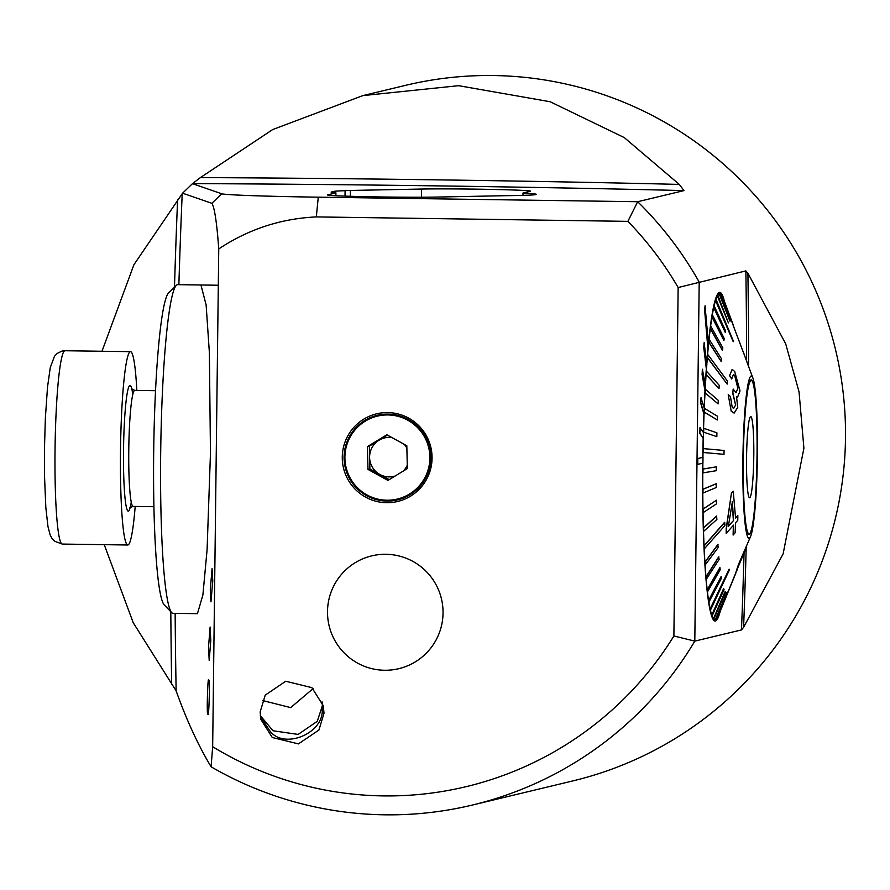 <?xml version="1.0" encoding="UTF-8"?>
<svg xmlns="http://www.w3.org/2000/svg" width="890" height="890" viewBox="0 0 890 890"><rect width="100%" height="100%" fill="white"/><g stroke="black" fill="none" stroke-linecap="round" stroke-linejoin="round"><path stroke-width="1.33" d="M362.82 95.619L405.718 85.318A357.702 356.189 76.5 0 1 845.5 438.192A357.702 356.189 76.5 0 1 572.782 780.931L472.423 805.038A357.702 356.189 -103.5 0 0 694.801 641.123L673.886 635.983L678.147 287.526A338.367 336.943 -103.5 0 0 627.884 221.354L637.674 201.719L683.987 190.594L679.293 184.408L624.235 137.561L550.154 101.738L458.673 85.685L362.82 95.619L272.663 129.584L200.406 177.588L192.451 183.674L182.584 193.197L211.909 203.321C214.59 207.759 216.871 222.967 218.751 248.933C248.377 229.242 280.895 218.562 316.317 216.915L627.884 221.354M322.202 702.132L322.347 705.815L322.124 701.91M260.136 711.989L265.231 695.123L285.734 681.25L311.867 687.636L323.226 705.636L324.027 713.157L318.943 730.023L298.439 743.895L272.296 737.521L260.948 719.52L260.136 711.989M322.358 705.381L322.347 706.315M210.274 589.558L212.087 568.666L212.777 580.948L210.963 601.84L210.274 589.558M342.272 457.004A45.079 44.889 76.5 0 1 387.717 412.582A45.079 44.889 76.5 0 1 432.062 458.283A45.079 44.889 76.5 0 1 386.616 502.705A45.079 44.889 76.5 0 1 342.272 457.004M703 457.327L697.827 458.572L697.76 464.369L702.933 463.134A164.35 14.607 -89.2 0 1 702.966 460.23A164.35 14.607 -89.2 0 1 703 457.327L702.811 457.327A164.35 14.607 -89.2 0 1 703.167 438.381L703.367 438.392A164.35 14.607 -89.2 0 1 703.512 432.64L699.974 427.645L699.829 433.397L703.167 438.381M703.323 432.362A164.35 14.607 -89.2 0 1 703.923 414.061L704.112 414.061A164.35 14.607 -89.2 0 1 704.335 408.488L700.986 397.786L700.764 403.359L703.923 414.061M704.168 407.92A164.35 14.607 -89.2 0 1 704.98 390.699L705.18 390.71A164.35 14.607 -89.2 0 1 705.47 385.437L702.377 369.272L702.088 374.534L704.98 390.699M705.314 384.625A164.35 14.607 -89.2 0 1 706.326 368.838L706.515 368.849A164.35 14.607 -89.2 0 1 706.871 363.999L704.101 342.739L703.756 347.578L706.326 368.838M706.749 363.02A164.35 14.607 -89.2 0 1 707.917 348.98L708.106 348.98A164.35 14.607 -89.2 0 1 708.518 344.664L705.036 305.86L704.635 310.176L707.917 348.98M708.429 343.607A164.35 14.607 -89.2 0 1 719.765 292.376A164.35 14.607 -89.2 0 1 724.382 301.321M200.951 284.989L206.124 304.914L209.373 352.651L210.463 453.221L207.081 549.842L202.898 594.921L197.446 613.666L173.016 613.321A164.35 14.607 -89.2 0 1 171.726 612.643A164.35 14.607 -89.2 0 1 160.745 448.782A164.35 14.607 -89.2 0 1 176.376 285.29A164.35 14.607 -89.2 0 1 177.366 284.7A164.35 14.607 -89.2 0 1 177.7 284.655L218.306 285.234M218.751 248.933L212.666 746.721L211.097 766.791C198.047 745.052 186.399 719.743 176.142 690.885L133.255 622.755L104.241 544.658M443.042 613.099A58.006 57.761 -103.5 0 0 371.731 555.872A58.006 57.761 -103.5 0 0 327.509 611.452A58.006 57.761 -103.5 0 0 398.82 668.679A58.006 57.761 -103.5 0 0 443.042 613.099M345.02 196.123L345.086 190.705A30.939 0.701 -179.3 0 1 350.404 190.46L421.604 189.047A59.942 1.357 -179.3 0 1 488.721 189.359A59.942 1.357 -179.3 0 1 530.551 191.161A59.942 1.357 -179.3 0 1 530.318 191.272L522.997 193.03A107.312 2.425 -179.3 0 1 536.359 194.365A107.312 2.425 -179.3 0 1 535.936 194.576A107.312 2.425 -179.3 0 1 505.787 195.689L436.512 197.068A59.942 1.357 -179.3 0 1 369.406 196.757A59.942 1.357 -179.3 0 1 327.565 194.955A59.942 1.357 -179.3 0 1 327.809 194.843L335.919 192.885L335.886 195.744M678.147 287.526L745.865 270.894L747.912 273.219L785.692 343.84L799.042 391.845L803.904 448.182L783.122 553.892L743.595 627.305L741.481 629.909L694.801 641.123L699.195 282.108A357.702 356.189 -103.5 0 0 637.674 201.719L318.275 197.168A106.344 2.403 0.7 0 1 221.666 193.764L192.451 183.674M211.097 766.791A357.702 356.189 -103.5 0 0 472.423 805.038M207.848 713.724C206.502 717.485 207.793 672.417 208.805 680.483C210.151 676.723 208.861 721.79 207.848 713.724L207.926 713.813M208.516 647.063L210.118 627.038L210.797 640.399L209.195 660.413L208.516 647.063M260.303 715.649L273.041 730.768L298.139 734.428L317.285 721.301L322.347 705.815L322.18 709.33C324.127 733.093 284.477 749.836 270.148 731.291L260.436 716.784M313.058 688.626L290.707 707.606L262.439 700.497M101.983 351.261L133.923 264.708L182.584 193.197M522.997 193.03L522.964 195.377M335.919 192.885A92.805 2.103 -179.3 0 1 331.158 192.173A92.805 2.103 -179.3 0 1 331.525 191.984L334.017 191.383A92.805 2.103 -179.3 0 1 345.086 190.705M212.666 746.721A338.367 336.943 -103.5 0 0 673.886 635.983M720.066 611.808A164.35 14.607 -89.2 0 1 715.093 621.042A164.35 14.607 -89.2 0 1 702.744 463.178M702.811 457.327L697.638 458.572L697.76 464.369M700.174 427.645L699.829 433.397M700.018 433.397L703.367 438.392M701.187 397.786L700.764 403.359M700.964 403.359L704.112 414.061M702.566 369.272L702.088 374.534M702.277 374.545L705.18 390.71M704.29 342.739L703.756 347.578M703.946 347.589L706.515 368.849A162.903 14.485 -89.2 0 0 706.315 371.241L706.515 371.241A162.903 14.485 90.8 0 0 706.293 374.557L706.082 374.557A162.903 14.485 -89.2 0 0 705.425 385.225M705.225 305.86L704.635 310.176M704.824 310.176L708.106 348.98A162.903 14.485 -89.2 0 0 707.595 354.531L707.806 354.531A162.903 14.485 90.8 0 0 707.672 356.045A162.903 14.485 90.8 0 0 707.55 357.58L707.339 357.569A162.903 14.485 -89.2 0 0 706.849 363.821M176.376 285.29L168.633 292.888A156.618 13.917 90.8 0 0 153.736 448.682A156.618 13.917 90.8 0 0 164.194 604.833L171.726 612.643M750.993 531.107A76.863 6.831 -89.2 0 1 749.069 534.022A76.863 6.831 -89.2 0 1 743.25 467.706A76.863 6.831 -89.2 0 1 749.347 383.234A76.863 6.831 -89.2 0 1 751.26 380.319A76.863 6.831 -89.2 0 1 757.09 446.635A76.863 6.831 -89.2 0 1 750.993 531.107M749.736 418.111A40.606 3.605 -89.2 0 1 750.559 416.62A40.606 3.605 -89.2 0 1 753.819 450.574A40.606 3.605 -89.2 0 1 750.604 496.231A40.606 3.605 -89.2 0 1 749.402 497.71A40.606 3.605 -89.2 0 1 746.521 461.699A40.606 3.605 -89.2 0 1 749.736 418.111M737.554 568.821C735.607 573.805 735.963 572.392 738.633 564.572L746.499 546.538M746.054 548.118L739.223 564.416M736.041 572.203L735.618 573.26M715.727 300.542L733.404 341.17L716.072 299.485A162.903 14.485 90.8 0 0 715.905 300.008A162.903 14.485 90.8 0 0 715.727 300.542L715.527 300.542A162.903 14.485 -89.2 0 0 714.047 306.06L714.258 306.06A162.903 14.485 90.8 0 0 713.925 307.573L713.713 307.573A162.903 14.485 -89.2 0 0 712.289 315.016L712.501 315.016A162.903 14.485 90.8 0 0 712.178 316.962L711.967 316.962A162.903 14.485 -89.2 0 0 710.609 326.196L710.821 326.196A162.903 14.485 90.8 0 0 710.509 328.555L710.298 328.543A162.903 14.485 -89.2 0 0 709.041 339.435L709.241 339.446A162.903 14.485 90.8 0 0 708.963 342.161L708.752 342.161A162.903 14.485 -89.2 0 0 708.507 344.586M735.785 573.26L719.142 613.933M728.576 590.849L717.362 618.027A162.903 14.485 90.8 0 0 717.707 617.449L728.365 590.849L717.151 618.027A162.903 14.485 -89.2 0 1 715.927 619.34M727.041 592.584L715.527 619.573A162.903 14.485 90.8 0 0 715.872 619.485L726.83 592.584L715.326 619.573A162.903 14.485 -89.2 0 1 715.115 619.585A162.903 14.485 -89.2 0 1 713.858 618.951L725.528 592.184L724.983 591.794L713.524 618.561A162.903 14.485 -89.2 0 1 712.1 615.858L724.06 589.647L723.537 588.779L711.778 614.99A162.903 14.485 -89.2 0 1 710.431 610.262L729.399 569.923L729.032 569.255L710.131 608.927A162.903 14.485 -89.2 0 1 708.874 602.23L721.367 578.366L721.089 576.587L708.596 600.461A162.903 14.485 -89.2 0 1 707.45 591.917L720.177 569.8L719.921 567.597L707.194 589.725A162.903 14.485 -89.2 0 1 706.182 579.468L719.12 559.443L718.686 556.873L705.959 576.898A162.903 14.485 -89.2 0 1 705.091 565.083L718.208 547.484L717.807 544.558L704.902 562.168A162.903 14.485 -89.2 0 1 704.19 548.985L724.916 525.556L724.849 523.954L724.56 522.341L704.046 545.781A162.903 14.485 -89.2 0 1 703.512 531.441L716.884 519.471L716.561 516.011L703.4 527.981A162.903 14.485 -89.2 0 1 703.044 512.707L716.483 503.874L716.428 500.224L702.978 509.069A162.903 14.485 -89.2 0 1 702.8 493.105L716.283 487.52L716.061 483.748L702.777 489.322A162.903 14.485 -89.2 0 1 702.789 472.913L716.272 470.699L716.294 466.849L702.822 469.063A162.903 14.485 -89.2 0 1 702.866 463.145M725.194 591.794L713.724 618.561A162.903 14.485 90.8 0 0 714.058 618.951M723.737 588.779L711.989 614.99A162.903 14.485 90.8 0 0 712.312 615.858M729.244 569.255L710.331 608.927A162.903 14.485 90.8 0 0 710.487 609.606A162.903 14.485 90.8 0 0 710.643 610.262M721.089 576.587L708.796 600.461A162.903 14.485 90.8 0 0 709.074 602.241M719.921 567.597L707.405 589.725A162.903 14.485 90.8 0 0 707.65 591.917M718.898 556.873L706.171 576.898A162.903 14.485 90.8 0 0 706.382 579.468M718.019 544.569L705.114 562.168A162.903 14.485 90.8 0 0 705.292 565.083M724.772 522.352L704.257 545.781A162.903 14.485 90.8 0 0 704.324 547.394A162.903 14.485 90.8 0 0 704.402 548.997M716.773 516.011L703.612 527.981A162.903 14.485 90.8 0 0 703.712 531.441M716.428 500.224L703.189 509.069A162.903 14.485 90.8 0 0 703.245 512.718M716.261 483.748L702.989 489.322A162.903 14.485 90.8 0 0 703.011 493.105M716.294 466.849L703.022 469.063A162.903 14.485 90.8 0 0 703 472.913M702.944 457.327A162.903 14.485 -89.2 0 1 703.011 452.476L724.015 454.323L724.082 450.462L703.289 448.616A162.903 14.485 90.8 0 0 703.256 450.54A162.903 14.485 90.8 0 0 703.222 452.476M703.289 448.616L703.078 448.605A162.903 14.485 -89.2 0 1 703.3 438.392M703.456 432.551A162.903 14.485 -89.2 0 1 703.467 432.095L716.828 436.656L703.467 432.095M716.828 436.656L716.928 432.84L703.779 428.29A162.903 14.485 90.8 0 0 703.667 432.106M703.779 428.29L703.567 428.279A162.903 14.485 -89.2 0 1 704.057 414.061M704.335 412.115L717.373 419.98L717.529 416.275L704.491 408.41A162.903 14.485 90.8 0 0 704.335 412.115L704.19 412.115M704.29 408.321A162.903 14.485 -89.2 0 1 705.014 392.824L718.108 403.893L705.014 392.824M718.108 403.893L718.297 400.355L705.403 389.297A162.903 14.485 90.8 0 0 705.214 392.835M749.347 382.767A77.341 6.875 -89.2 0 1 751.271 379.841A77.341 6.875 -89.2 0 1 757.123 446.569A77.341 6.875 -89.2 0 1 750.993 531.575A77.341 6.875 -89.2 0 1 749.069 534.501A77.341 6.875 -89.2 0 1 743.206 467.773A77.341 6.875 -89.2 0 1 749.347 382.767M707.55 357.58L727.186 384.102L727.319 382.578L727.442 381.053L707.806 354.531M729.778 375.714L731.691 378.973L729.577 375.702L732.081 369.517L729.577 375.702M731.413 411.247L734.161 413.105L731.213 411.247L728.209 394.726L731.213 411.247M733.004 393.547L735.54 404.772L732.815 393.536L733.16 389.052L732.815 393.536M737.799 388.018L734.628 375.48L737.799 388.018M733.349 525.144L733.115 535.068L733.538 525.144L726.184 533.366L726.173 528.705L731.424 493.138L733.249 491.236L735.585 518.147L737.832 515.577L735.396 518.147M751.038 535.291A81.213 7.22 -89.2 0 1 750.637 536.37A81.213 7.22 -89.2 0 1 742.883 477.207A81.213 7.22 -89.2 0 1 749.302 379.051A81.213 7.22 -89.2 0 1 752.895 378.016A81.213 7.22 -89.2 0 1 757.412 455.09A81.213 7.22 -89.2 0 1 751.038 535.291M733.227 341.693L715.527 300.542M713.925 307.573L725.35 332.626L713.713 307.573M712.178 316.962L723.893 340.492L711.967 316.962M710.509 328.555L722.302 350.182L710.298 328.543M708.963 342.161L721.223 361.562L708.752 342.161M727.186 384.102L707.339 357.569M706.293 374.557L718.998 388.63L706.082 374.557M717.373 419.98L704.135 412.115M724.015 454.323L703.011 452.476M750.637 536.37L738.444 564.56C735.774 572.392 735.407 573.805 737.354 568.821M733.048 324.472L723.114 297.928A162.903 14.485 90.8 0 0 722.969 297.56L733.227 324.95L722.758 297.56A162.903 14.485 -89.2 0 0 721.812 295.558M731.769 321.935L721.556 294.857A162.903 14.485 90.8 0 0 721.212 294.468L731.769 321.935L721.011 294.468A162.903 14.485 -89.2 0 0 719.754 293.822L717.818 293.8M719.754 293.845A162.903 14.485 90.8 0 0 719.409 293.934L730.267 321.045L719.543 293.834A162.903 14.485 -89.2 0 1 719.754 293.822M729.922 321.134L719.198 293.934A162.903 14.485 -89.2 0 0 717.707 295.391L717.919 295.391A162.903 14.485 90.8 0 0 717.562 295.97L728.387 322.881L717.362 295.97A162.903 14.485 -89.2 0 0 715.872 299.485L716.072 299.485M732.837 324.461L747.022 362.085M718.998 388.63L719.231 385.314L706.515 371.241M721.223 361.562L721.501 358.848L709.241 339.446M725.35 332.626L725.695 331.113L714.258 306.06M723.893 340.492L724.215 338.545L712.501 315.016M722.513 350.193L722.814 347.834L710.821 326.196M728.387 322.881L717.919 295.391M733.227 324.95L732.693 324.071M738.244 566.841L736.208 571.447M744.696 355.811L743.106 351.372M726.374 533.377L726.173 528.705M726.362 528.705L731.424 493.138M731.625 493.138L733.249 491.236M737.832 515.577L737.799 520.25L735.563 522.808L735.107 532.743L733.115 535.068M733.56 520.483L732.381 501.771L728.365 526.424L733.56 520.483L728.165 526.424M732.192 501.76L733.36 520.472M734.161 413.105L737.732 407.364L736.508 396.54L737.643 396.996L740.035 390.91L734.706 371.486L732.27 369.528M731.691 378.973L733.449 374.412L734.828 375.48M737.988 388.018L736.086 392.612L733.16 389.052M735.741 404.783L733.638 408.421L732.192 407.375L730.456 396.506L728.398 394.737M356.256 662.36A58.006 57.761 76.5 0 1 371.731 555.872A58.006 57.761 76.5 0 1 442.441 620.753A58.006 57.761 76.5 0 1 356.256 662.36M391.923 437.546A19.769 19.691 -103.5 0 0 379.83 474.448L389.208 479.621M366.602 495.697A43.499 43.321 -103.5 0 0 425.42 478.542A43.499 43.321 -103.5 0 0 408.221 419.479A43.499 43.321 -103.5 0 0 349.403 436.623A43.499 43.321 -103.5 0 0 366.602 495.697M407.342 468.585L387.907 480.411L367.971 469.408L367.448 446.591L386.883 434.765L406.819 445.768L407.342 468.585M367.971 469.408L369.862 468.952L379.83 474.448A19.769 19.691 -103.5 0 0 395.104 476.028M369.862 468.952L369.35 446.135L367.448 446.591M369.35 446.135L387.484 435.099M403.315 471.032A19.769 19.691 -103.5 0 0 407.264 465.248M406.886 448.282A19.769 19.691 -103.5 0 0 404.316 444.388M135.191 506.432A96.676 8.588 -89.2 0 1 127.96 544.98A96.676 8.588 -89.2 0 1 127.76 545.003A96.676 8.588 -89.2 0 1 120.528 449.305A96.676 8.588 -89.2 0 1 130.318 351.684A96.676 8.588 -89.2 0 1 130.518 351.661A96.676 8.588 -89.2 0 1 136.838 390.432M192.741 183.607A601.662 13.595 -179.3 0 1 443.075 185.965A601.662 13.595 -179.3 0 1 683.987 190.594M200.406 177.588A613.7 13.873 -179.3 0 1 444.221 179.947A613.7 13.873 -179.3 0 1 679.293 184.408M171.681 684.499A613.377 41.697 90.6 0 1 170.813 611.708M334.017 191.383L334.006 192.718M741.481 629.909A605.667 53.845 90.8 0 0 744.051 553.013M746.599 360.962A605.667 53.845 90.8 0 0 745.865 270.894M176.142 690.885A603.431 41.018 90.6 0 1 175.141 613.355M178.868 284.678A603.431 41.018 90.6 0 1 182.205 193.953M174.484 287.159A613.377 41.697 90.6 0 1 177.611 199.627M743.595 627.305A612.142 54.412 90.8 0 0 746.187 547.773M748.601 366.535A612.142 54.412 90.8 0 0 747.912 273.219M421.604 189.047L421.504 197.224M350.404 190.46L350.337 196.301M316.317 216.915L318.275 197.168M211.909 203.321L221.666 193.764M366.992 494.94A42.642 42.464 -103.5 0 0 424.652 478.141A42.642 42.464 -103.5 0 0 407.798 420.225A42.642 42.464 -103.5 0 0 350.137 437.034A42.642 42.464 -103.5 0 0 366.992 494.94M64.848 350.76A96.676 8.588 90.8 0 0 55.058 448.371A96.676 8.588 90.8 0 0 62.289 544.068L54.59 541.231L51.954 538.35L50.174 534.979L47.949 526.48L45.835 507.556L44.544 476.584L44.5 447.403L45.368 418.133L47.515 387.117L50.285 367.548L54.49 356.223L57.127 353.452L62 351.072L65.037 350.738A96.676 8.588 90.8 0 0 64.848 350.76M131.264 502.16A62.834 5.585 -89.2 0 1 128.371 511.149A62.834 5.585 -89.2 0 1 123.532 449.673A62.834 5.585 -89.2 0 1 129.907 385.515A62.834 5.585 -89.2 0 1 132.788 394.582M134.891 390.421A58.006 5.151 90.8 0 0 134.779 390.399A58.006 5.151 90.8 0 0 134.657 390.41A58.006 5.151 90.8 0 0 128.783 448.983A58.006 5.151 90.8 0 0 133.122 506.399A58.006 5.151 90.8 0 0 133.244 506.388M749.069 534.022L748.312 534.011M751.26 380.319L750.493 380.308M715.115 619.585L713.179 619.562M736.353 571.447L728.454 590.849M752.895 378.016L746.933 362.085M742.293 556.862L738.589 565.973M153.892 506.699L133.122 506.399L129.918 507.656M131.698 389.342L131.453 388.652L134.779 390.399L155.55 390.699M127.76 545.003L62.289 544.068M130.518 351.661L65.037 350.738"/></g></svg>
